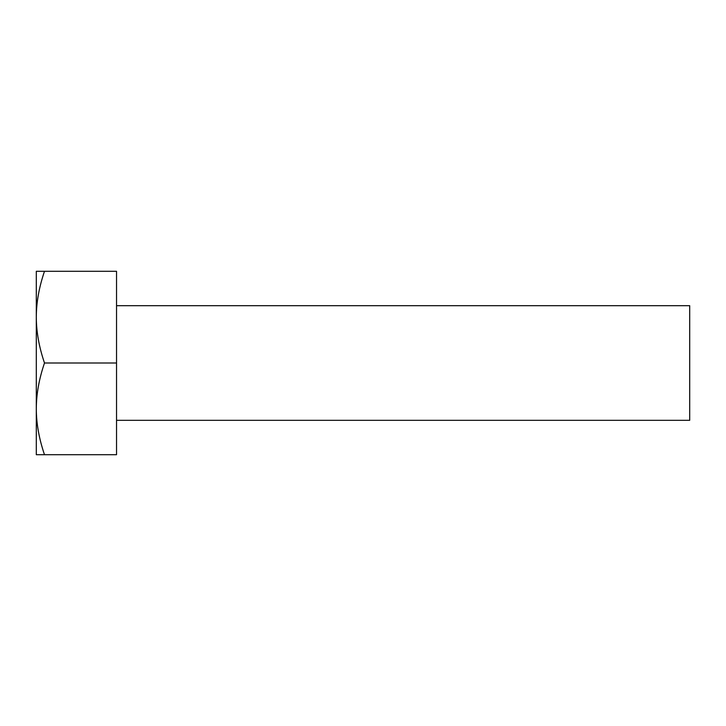 <?xml version="1.0" encoding="UTF-8"?>
<svg xmlns="http://www.w3.org/2000/svg" width="726" height="726" viewBox="0 0 726 726"><rect width="100%" height="100%" fill="white"/><g stroke="black" fill="none" stroke-linecap="round" stroke-linejoin="round"><path stroke-width="1.09" d="M44.495 454.703L36.3 454.703L36.3 271.297L116.541 271.297L116.541 454.703L44.495 454.703C39.077 438.849 36.345 423.567 36.3 408.856C36.345 394.136 39.077 378.854 44.495 363C39.077 347.146 36.345 331.855 36.3 317.144C36.345 302.433 39.077 287.151 44.495 271.297M44.495 363L116.541 363M116.541 305.682L689.7 305.682L689.7 420.318L116.541 420.318"/></g></svg>

